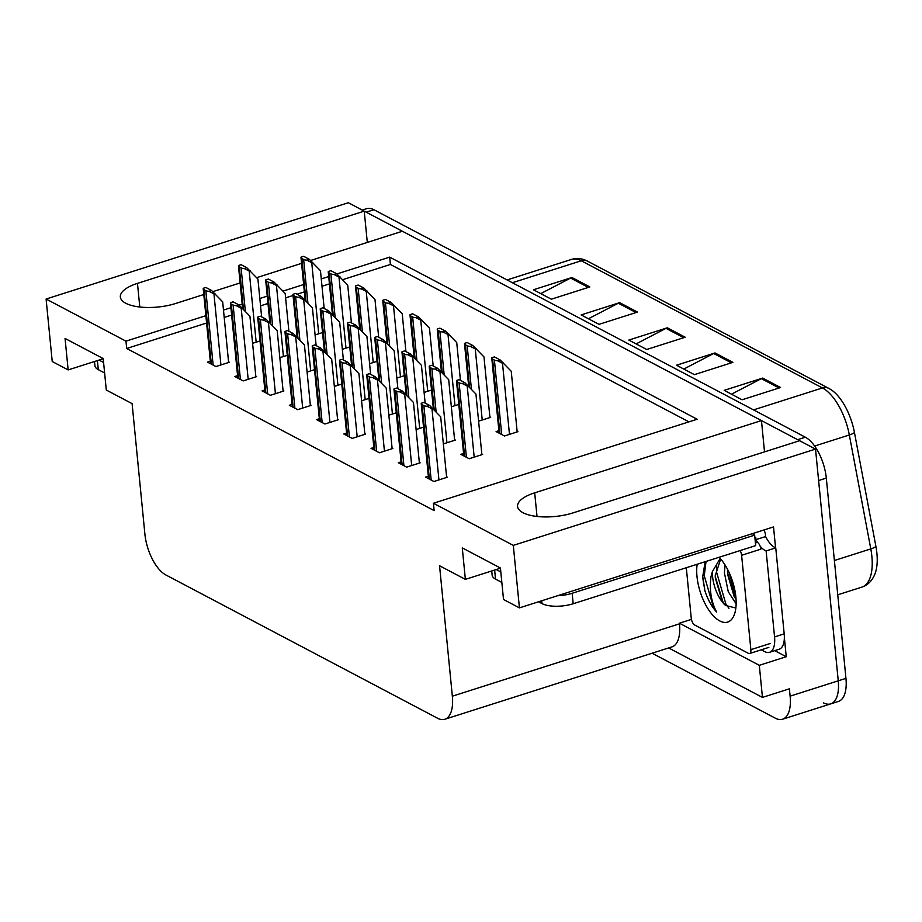 <?xml version="1.0" encoding="UTF-8"?>
<svg xmlns="http://www.w3.org/2000/svg" width="922" height="922" viewBox="0 0 922 922"><rect width="100%" height="100%" fill="white"/><g stroke="black" fill="none" stroke-linecap="round" stroke-linejoin="round"><path stroke-width="1.38" d="M310.633 260.477L402.384 231.249L761.457 420.582L534.691 492.832A36.373 13.657 -5.6 0 0 517.565 506.443A36.373 13.657 -5.6 0 0 522.97 512.701A36.373 13.657 -5.6 0 0 572.85 512.943L799.605 440.704L815.521 449.095L838.248 680.816A34.102 15.639 72.3 0 1 830.71 703.878A34.102 15.639 72.3 0 1 823.45 702.841M205.86 315.693L125.968 341.152L46.1 299.028L348.32 202.736L364.236 211.138L137.47 283.377A36.373 13.657 -5.6 0 0 120.344 296.988A36.373 13.657 -5.6 0 0 125.749 303.246A36.373 13.657 -5.6 0 0 175.618 303.499L203.785 294.521M784.357 637.379L786.247 656.729L774.722 650.644M46.1 299.028L52.231 361.528L68.147 369.918L65.059 338.455L103.206 358.577L106.295 390.029L132.1 403.64L144.892 534.08A34.102 15.639 -107.7 0 0 165.856 574.959L437.547 718.226A34.102 15.639 -107.7 0 0 444.819 719.264A34.102 15.639 -107.7 0 0 452.345 696.191L439.552 565.762L465.368 579.362L462.279 547.91L500.427 568.021L503.516 599.484L519.432 607.875L773.523 526.923L775.575 547.806M668.657 647.947L762.448 697.401L759.302 665.315L679.433 623.191L691.431 619.377M759.302 665.315L786.247 656.729M444.819 719.264L671.965 646.887A34.102 15.639 -107.7 0 0 679.491 623.825L679.433 623.191M762.448 697.401L789.393 688.815L790.119 696.156A34.102 15.639 72.3 0 1 782.594 719.218A34.102 15.639 72.3 0 1 775.321 718.18L652.119 653.214M519.432 607.875L513.3 545.386L815.521 449.095M212.844 291.64L240.123 282.939M256.627 277.683L301.575 263.369M513.3 545.386L433.432 503.262L697.147 419.245L389.695 257.123L336.887 273.949M328.716 276.554L321.271 278.928M303.649 284.541L283.008 291.11M267.265 296.135L259.831 298.498M242.198 304.11L239.098 305.101M230.926 307.706L223.481 310.08M367.302 242.428L364.236 211.138M764.522 451.872L761.457 420.582M465.368 579.362L500.45 568.194M68.147 369.918L103.218 358.739M206.586 323.034L126.694 348.481L434.147 510.604L433.432 503.262M126.694 348.481L125.968 341.152M688.918 421.861L390.409 264.464L342.696 279.666M329.431 283.895L321.997 286.258M304.364 291.882L297.068 294.199M293.046 295.489L285.601 297.852M267.979 303.465L260.546 305.839M231.641 315.047L224.207 317.422M390.409 264.464L389.695 257.123M210.331 361.263L207.554 362.139L215.909 366.541L229.382 362.254L228.552 361.816M237.576 375.634L234.81 376.51L243.154 380.913L256.627 376.614L255.809 376.188M264.833 389.994L262.067 390.882L270.411 395.284L283.884 390.986L283.066 390.559M292.09 404.366L289.312 405.254L297.656 409.656L311.14 405.357L310.311 404.931M319.335 418.738L316.569 419.625L324.913 424.016L338.386 419.729L337.567 419.291M373.848 447.481L371.07 448.357L379.415 452.76L392.887 448.472L392.069 448.034M401.093 461.853L398.327 462.729L406.671 467.131L420.144 462.832L419.326 462.406M428.35 476.213L425.584 477.1L433.928 481.503L447.401 477.204L446.571 476.778M346.591 433.11L343.825 433.985L352.169 438.388L365.642 434.101L364.824 433.663M279.839 357.678L287.272 355.304M307.095 372.05L314.529 369.676M334.34 386.422L341.785 384.048M361.597 400.793L369.031 398.419M388.853 415.154L396.287 412.791M416.099 429.525L423.532 427.163M443.355 443.897L455.387 440.059L454.569 439.633M463.593 453.44L460.827 454.327L469.171 458.73L482.644 454.431L481.826 454.004M252.582 343.307L260.027 340.944M498.883 430.689L496.117 431.577L504.461 435.979L517.933 431.68L517.115 431.254M478.599 421.158L490.677 417.309L489.859 416.882M424.097 392.426L431.531 390.052M396.84 378.055L404.285 375.68M369.595 363.683L377.029 361.309M342.339 349.311L349.772 346.937M451.354 406.786L458.787 404.424M315.082 334.94L322.527 332.577M362.242 210.078L366.633 208.683A34.102 15.639 72.3 0 1 373.906 209.72L805.344 437.212A34.102 15.639 72.3 0 1 826.308 478.092L818.609 480.546L838.248 680.816A34.102 15.639 72.3 0 1 830.71 703.878L782.594 719.218M364.259 211.322A34.102 15.639 72.3 0 1 366.207 212.175L797.634 439.667A34.102 15.639 72.3 0 1 799.432 440.751M831.586 390.064L828.786 388.369A11.364 9.151 117.8 0 1 829.489 388.796A42.216 19.362 72.3 0 1 831.586 390.064A42.216 19.362 72.3 0 1 854.44 432.476L875.9 546.4A42.216 19.362 72.3 0 1 875.151 573.392C872.5 580.422 868.063 584.997 861.828 587.141A45.466 20.86 -107.7 0 0 870.794 548.913L849.335 434.977A45.466 20.86 -107.7 0 0 822.459 387.943L581.275 260.776A11.364 9.151 -62.2 0 1 587.614 261.203L828.786 388.369A11.364 9.151 117.8 0 0 822.459 387.943L753.539 409.898M826.308 478.092L845.947 678.362A34.102 15.639 72.3 0 1 838.409 701.435L830.71 703.878M780.577 387.517L742.072 399.779L724.196 390.352L762.69 378.089L780.577 387.517M637.517 312.085L599.023 324.348L581.137 314.921L619.642 302.658L637.517 312.085M589.838 286.938L551.333 299.201L533.446 289.773L571.951 277.51L589.838 286.938M732.886 362.369L694.393 374.643L676.506 365.216L715.011 352.942L732.886 362.369M685.207 337.233L646.702 349.496L628.827 340.068L667.321 327.794L685.207 337.233M636.111 343.906L665.995 328.359A9.093 7.318 -62.2 0 1 667.321 327.794M683.801 369.054L713.686 353.495A9.093 7.318 -62.2 0 1 715.011 352.942M540.741 293.622L570.626 278.064A9.093 7.318 -62.2 0 1 571.951 277.51M588.42 318.77L618.316 303.211A9.093 7.318 -62.2 0 1 619.642 302.658M731.48 394.201L761.365 378.642A9.093 7.318 -62.2 0 1 762.69 378.089M312.696 262.355L311.74 262.666L306.749 260.131L309.331 259.312L320.464 270.688L324.175 308.49M309.331 259.312L303.649 256.316L301.068 257.134A5.682 2.132 -5.6 0 0 300.998 257.561A5.682 2.132 -5.6 0 0 301.851 258.529L303.638 259.474A5.682 2.132 -5.6 0 0 306.749 260.131M250.15 270.734L249.194 271.045L244.215 268.509L246.796 267.691L257.918 279.078L261.629 316.868M246.796 267.691L241.103 264.695L238.521 265.513A5.682 2.132 -5.6 0 0 238.464 265.939A5.682 2.132 -5.6 0 0 239.305 266.919L241.091 267.853A5.682 2.132 -5.6 0 0 244.215 268.509M214.907 293.507L213.95 293.818L208.971 291.283L211.553 290.465L222.675 301.851L228.621 362.484M211.553 290.465L205.86 287.468L203.278 288.286A5.682 2.132 -5.6 0 0 203.22 288.713A5.682 2.132 -5.6 0 0 204.062 289.692L205.848 290.637A5.682 2.132 -5.6 0 0 208.971 291.283M94.517 361.516L94.92 365.734A22.739 8.54 -5.6 0 0 98.297 369.641L104.624 372.972M99.023 360.076L103.587 362.484M339.953 276.727L338.985 277.026L334.006 274.502L336.588 273.684L347.721 285.059L351.42 322.861M336.588 273.684L330.906 270.688L328.324 271.506A5.682 2.132 -5.6 0 0 328.255 271.921A5.682 2.132 -5.6 0 0 329.096 272.9L330.894 273.846A5.682 2.132 -5.6 0 0 334.006 274.502M367.198 291.098L366.241 291.398L361.263 288.874L363.844 288.044L374.966 299.431L378.677 337.233M363.844 288.044L358.151 285.048L355.581 285.878A5.682 2.132 -5.6 0 0 355.512 286.293A5.682 2.132 -5.6 0 0 356.353 287.272L358.139 288.217A5.682 2.132 -5.6 0 0 361.263 288.874M394.455 305.47L393.498 305.77L388.508 303.246L391.089 302.416L402.223 313.803L405.934 351.605M391.089 302.416L385.408 299.42L382.826 300.249A5.682 2.132 -5.6 0 0 382.757 300.664A5.682 2.132 -5.6 0 0 383.61 301.644L385.396 302.589A5.682 2.132 -5.6 0 0 388.508 303.246M421.711 319.83L420.743 320.141L415.764 317.606L418.346 316.788L429.479 328.174L433.179 365.976M418.346 316.788L412.664 313.791L410.083 314.609A5.682 2.132 -5.6 0 0 410.013 315.036A5.682 2.132 -5.6 0 0 410.855 316.016L412.641 316.961A5.682 2.132 -5.6 0 0 415.764 317.606M277.407 285.105L276.45 285.417L271.46 282.881L274.041 282.063L285.175 293.438L288.886 331.24M274.041 282.063L268.36 279.066L265.778 279.885A5.682 2.132 -5.6 0 0 265.709 280.311A5.682 2.132 -5.6 0 0 266.562 281.279L268.348 282.224A5.682 2.132 -5.6 0 0 271.46 282.881M304.663 299.477L303.695 299.777L298.716 297.253L301.298 296.435L312.431 307.81L316.131 345.612M301.298 296.435L295.616 293.438L293.035 294.256A5.682 2.132 -5.6 0 0 292.966 294.671A5.682 2.132 -5.6 0 0 293.807 295.651L295.593 296.596A5.682 2.132 -5.6 0 0 298.716 297.253M331.908 313.849L330.952 314.148L325.973 311.624L328.543 310.795L339.676 322.181L343.387 359.983M328.543 310.795L322.861 307.798L320.28 308.628A5.682 2.132 -5.6 0 0 320.222 309.043A5.682 2.132 -5.6 0 0 321.063 310.023L322.85 310.968A5.682 2.132 -5.6 0 0 325.973 311.624M359.165 328.22L358.209 328.52L353.218 325.996L355.8 325.166L366.933 336.553L370.632 374.355M355.8 325.166L350.118 322.17L347.536 323A5.682 2.132 -5.6 0 0 347.467 323.415A5.682 2.132 -5.6 0 0 348.309 324.394L350.106 325.339A5.682 2.132 -5.6 0 0 353.218 325.996M242.163 307.879L241.207 308.19L236.216 305.655L238.798 304.836L249.931 316.223L255.878 376.856M238.798 304.836L233.116 301.84L230.535 302.658A5.682 2.132 -5.6 0 0 230.465 303.084A5.682 2.132 -5.6 0 0 231.307 304.064L233.105 304.998A5.682 2.132 -5.6 0 0 236.216 305.655M269.42 322.251L268.452 322.562L263.473 320.026L266.055 319.208L277.188 330.595L283.123 391.228M266.055 319.208L260.373 316.211L257.791 317.03A5.682 2.132 -5.6 0 0 257.722 317.456A5.682 2.132 -5.6 0 0 258.563 318.424L260.35 319.369A5.682 2.132 -5.6 0 0 263.473 320.026M296.665 336.622L295.708 336.922L290.718 334.398L293.3 333.58L304.433 344.955L310.38 405.599M293.3 333.58L287.618 330.583L285.036 331.401A5.682 2.132 -5.6 0 0 284.967 331.816A5.682 2.132 -5.6 0 0 285.82 332.796L287.606 333.741A5.682 2.132 -5.6 0 0 290.718 334.398M323.922 350.994L322.954 351.294L317.975 348.77L320.556 347.94L331.69 359.326L337.636 419.971M320.556 347.94L314.875 344.943L312.293 345.773A5.682 2.132 -5.6 0 0 312.224 346.188A5.682 2.132 -5.6 0 0 313.065 347.168L314.863 348.113A5.682 2.132 -5.6 0 0 317.975 348.77M719.114 557.268A37.064 16.999 72.3 0 1 735.871 597.018A37.064 16.999 72.3 0 1 734.431 614.352A37.064 16.999 72.3 0 1 713.974 616.472A37.064 16.999 72.3 0 1 696.997 576.515A37.064 16.999 72.3 0 1 697.193 564.252M705.123 561.729L702.76 576.55L704.892 590.76C707.808 599.577 711.692 606.641 716.544 611.966C711.104 601.467 709.26 589.665 711.023 576.584L712.406 571.594A25.701 11.79 -107.7 0 0 712.591 576.596A25.701 11.79 -107.7 0 0 725.637 605.489L735.86 608.001M720.059 558.64L712.406 571.594M720.67 558.974L715.23 575.754L715.345 578.14L721.949 600.476L725.637 605.489M727.481 569.208L727.573 574.245L734.166 596.58L736.067 599.438M725.072 565.002L724.404 572.827L728.265 591.717L736.148 603.852M740.078 550.595A5.682 2.605 72.3 0 1 741.611 555.298L750.865 649.664A5.682 2.605 72.3 0 1 749.609 653.514A5.682 2.605 72.3 0 1 748.399 653.341L694.75 625.047A5.682 2.605 72.3 0 1 691.258 618.236L686.302 567.722M755.418 542.977L757.365 542.355A5.682 2.605 72.3 0 1 760.857 549.166L741.611 555.298M727.481 572.62L735.214 598.24M715.253 576.515L722.998 602.135M702.875 578.67L704.892 590.76M729.025 572.343L735.744 595.843M716.659 565.163L716.486 571.882L725.856 603.933L728.945 608.289M706.045 561.429L704.258 575.777L713.628 607.828L716.544 611.966M491.737 570.96L492.152 575.178A22.739 8.54 -5.6 0 0 495.529 579.097L501.845 582.427M538.552 601.778L542.021 603.61A22.739 8.54 -5.6 0 0 573.184 603.76L755.671 545.628L754.645 535.14A22.739 8.54 174.4 0 1 752.502 533.619M754.911 537.803L755.763 537.526L755.971 539.624L765.594 536.558L765.387 534.46A11.364 9.151 -62.2 0 0 763.854 530M496.243 569.531L500.819 571.94M557.533 595.727A22.739 8.54 -5.6 0 0 572.159 593.284L754.645 535.14M784.184 633.852L774.549 636.929A22.739 10.43 72.3 0 1 769.536 652.303L779.159 649.238A22.739 10.43 -107.7 0 0 784.184 633.852L775.748 547.875A22.739 10.43 72.3 0 1 765.594 536.558M769.536 652.303A22.739 10.43 72.3 0 1 764.684 651.612L761.261 649.803M753.47 534.426L753.366 533.342M775.748 547.875L766.124 550.941A22.739 10.43 72.3 0 1 760.143 546.147M757.527 542.436A22.739 10.43 72.3 0 1 755.971 539.624M774.549 636.929L766.124 550.941M448.956 334.202L448 334.513L443.021 331.978L445.603 331.159L456.724 342.546L460.435 380.337M445.603 331.159L439.909 328.163L437.328 328.981A5.682 2.132 -5.6 0 0 437.27 329.408A5.682 2.132 -5.6 0 0 438.111 330.387L439.898 331.332A5.682 2.132 -5.6 0 0 443.021 331.978M476.213 348.574L475.256 348.885L470.266 346.349L472.848 345.531L483.981 356.918L489.928 417.551M472.848 345.531L467.166 342.535L464.584 343.353A5.682 2.132 -5.6 0 0 464.515 343.779A5.682 2.132 -5.6 0 0 465.368 344.759L467.154 345.692A5.682 2.132 -5.6 0 0 470.266 346.349M503.47 362.945L502.502 363.256L497.523 360.721L500.104 359.903L511.237 371.278L517.173 431.922M500.104 359.903L494.423 356.906L491.841 357.724A5.682 2.132 -5.6 0 0 491.772 358.151A5.682 2.132 -5.6 0 0 492.613 359.119L494.399 360.064A5.682 2.132 -5.6 0 0 497.523 360.721M386.422 342.581L385.454 342.892L380.475 340.356L383.056 339.538L394.178 350.925L397.889 388.727M383.056 339.538L377.375 336.542L374.793 337.36A5.682 2.132 -5.6 0 0 374.724 337.786A5.682 2.132 -5.6 0 0 375.565 338.766L377.352 339.711A5.682 2.132 -5.6 0 0 380.475 340.356M413.667 356.952L412.71 357.263L407.72 354.728L410.302 353.91L421.435 365.296L425.146 403.087M410.302 353.91L404.62 350.913L402.038 351.731A5.682 2.132 -5.6 0 0 401.969 352.158A5.682 2.132 -5.6 0 0 402.822 353.138L404.608 354.083A5.682 2.132 -5.6 0 0 407.72 354.728M440.923 371.324L439.955 371.635L434.977 369.1L437.558 368.281L448.691 379.668L454.638 440.301M437.558 368.281L431.876 365.285L429.295 366.103A5.682 2.132 -5.6 0 0 429.226 366.53A5.682 2.132 -5.6 0 0 430.067 367.509L431.865 368.443A5.682 2.132 -5.6 0 0 434.977 369.1M468.169 385.696L467.212 385.995L462.233 383.471L464.815 382.653L475.936 394.028L481.883 454.673M464.815 382.653L459.121 379.657L456.551 380.475A5.682 2.132 -5.6 0 0 456.482 380.901A5.682 2.132 -5.6 0 0 457.324 381.869L459.11 382.814A5.682 2.132 -5.6 0 0 462.233 383.471M351.167 365.366L350.21 365.665L345.231 363.141L347.813 362.311L358.935 373.698L364.882 434.343M347.813 362.311L342.12 359.315L339.55 360.145A5.682 2.132 -5.6 0 0 339.48 360.56A5.682 2.132 -5.6 0 0 340.322 361.539L342.108 362.484A5.682 2.132 -5.6 0 0 345.231 363.141M378.423 379.726L377.467 380.037L372.476 377.501L375.058 376.683L386.191 388.07L392.138 448.714M375.058 376.683L369.376 373.687L366.795 374.505A5.682 2.132 -5.6 0 0 366.726 374.931A5.682 2.132 -5.6 0 0 367.578 375.911L369.365 376.856A5.682 2.132 -5.6 0 0 372.476 377.501M405.68 394.097L404.712 394.409L399.733 391.873L402.315 391.055L413.448 402.441L419.395 463.075M402.315 391.055L396.633 388.058L394.051 388.877A5.682 2.132 -5.6 0 0 393.982 389.303A5.682 2.132 -5.6 0 0 394.823 390.283L396.61 391.228A5.682 2.132 -5.6 0 0 399.733 391.873M432.925 408.469L431.969 408.78L426.99 406.245L429.571 405.426L440.693 416.813L446.64 477.446M429.571 405.426L423.878 402.43L421.296 403.248A5.682 2.132 -5.6 0 0 421.239 403.675A5.682 2.132 -5.6 0 0 422.08 404.654L423.866 405.588A5.682 2.132 -5.6 0 0 426.99 406.245M139.787 307.003L137.47 283.377M790.119 696.156L845.947 678.362M452.345 696.191L679.491 623.825M537.019 516.458L534.691 492.832M854.44 432.476A11.364 2.616 169.3 0 1 849.335 434.977L814.622 446.041M512.367 282.731L581.275 260.776A45.466 20.86 -107.7 0 0 571.594 259.393C576.872 257.791 582.22 258.391 587.614 261.203M875.9 546.4A11.364 2.616 169.3 0 1 870.794 548.913L834.387 560.507M373.906 209.72L366.207 212.175M805.344 437.212L797.634 439.667M683.721 337.706L665.995 328.359M636.042 312.558L618.316 303.211M588.351 287.41L570.626 278.064M731.411 362.842L713.686 353.495M779.102 387.989L761.365 378.642M318.712 333.787L311.74 262.666M307.902 302.958L303.638 259.474M306 300.918L301.851 258.529M256.166 342.166L249.194 271.045M245.356 311.302L241.091 267.853M243.454 309.273L239.305 266.919M220.923 364.939L213.95 293.818M213.143 365.089L205.848 290.637M211.357 364.144L204.062 289.692M97.409 360.583L98.297 369.641M345.969 348.159L338.985 277.026M335.147 317.329L330.894 273.846M333.257 315.289L329.096 272.9M373.214 362.53L366.241 291.398M362.404 331.69L358.139 288.217M360.514 329.661L356.353 287.272M400.471 376.902L393.498 305.77M389.66 346.061L385.396 302.589M387.759 344.033L383.61 301.644M427.716 391.262L420.743 320.141M416.905 360.433L412.641 316.961M415.015 358.404L410.855 316.016M283.423 356.537L276.45 285.417M272.601 325.673L268.348 282.224M270.711 323.645L266.562 281.279M310.668 370.909L303.695 299.777M299.857 340.045L295.593 296.596M297.967 338.005L293.807 295.651M337.925 385.281L330.952 314.148M327.114 354.417L322.85 310.968M325.212 352.377L321.063 310.023M365.181 399.652L358.209 328.52M354.359 368.788L350.106 325.339M352.469 366.749L348.309 324.394M248.179 379.311L241.207 308.19M240.4 379.461L233.105 304.998M238.614 378.516L231.307 304.064M275.424 393.682L268.452 322.562M267.657 393.832L260.35 319.369M265.87 392.887L258.563 318.424M302.681 408.054L295.708 336.922M294.902 408.204L287.606 333.741M293.115 407.259L285.82 332.796M329.938 422.426L322.954 351.294M322.158 422.564L314.863 348.113M320.372 421.631L313.065 347.168M750.865 649.664L770.112 643.533M494.641 570.038L495.529 579.097M542.021 603.61L541.744 600.764M573.184 603.76L572.159 593.284M454.972 405.634L448 334.513M444.162 374.805L439.898 331.332M442.272 372.765L438.111 330.387M482.229 420.006L475.256 348.885M471.419 389.176L467.154 345.692M469.517 387.136L465.368 344.759M509.474 434.377L502.502 363.256M501.706 434.527L494.399 360.064M499.92 433.582L492.613 359.119M392.426 414.013L385.454 342.892M381.616 383.16L377.352 339.711M379.714 381.12L375.565 338.766M419.683 428.384L412.71 357.263M408.872 397.52L404.608 354.083M406.971 395.492L402.822 353.138M446.94 442.756L439.955 371.635M436.118 411.892L431.865 368.443M434.227 409.864L430.067 367.509M474.185 457.128L467.212 385.995M466.417 457.277L459.11 382.814M464.619 456.332L457.324 381.869M357.183 436.798L350.21 365.665M349.415 436.936L342.108 362.484M347.617 435.991L340.322 361.539M384.439 451.158L377.467 380.037M376.66 451.307L369.365 376.856M374.874 450.362L367.578 375.911M411.685 465.529L404.712 394.409M403.917 465.679L396.61 391.228M402.13 464.734L394.823 390.283M438.941 479.901L431.969 408.78M431.173 480.051L423.866 405.588M429.375 479.106L422.08 404.654M861.828 587.141L837.752 594.805M571.594 259.393L507.077 279.942M305.17 300.019L300.998 257.561M242.624 308.374L238.464 265.939M210.573 363.729L203.22 288.713M332.416 314.39L328.255 271.921M359.672 328.762L355.512 286.293M386.929 343.134L382.757 300.664M414.174 357.505L410.013 315.036M269.869 322.746L265.709 280.311M297.126 337.118L292.966 294.671M324.383 351.478L320.222 309.043M351.628 365.85L347.467 323.415M237.818 378.101L230.465 303.084M265.075 392.472L257.722 317.456M292.332 406.844L284.967 331.816M319.577 421.204L312.224 346.188M749.609 653.514L768.856 647.371M441.431 371.877L437.27 329.408M468.687 386.237L464.515 343.779M499.125 433.167L491.772 358.151M378.884 380.221L374.724 337.786M406.141 394.593L401.969 352.158M433.386 408.965L429.226 366.53M463.835 455.917L456.482 380.901M346.833 435.576L339.48 360.56M374.09 449.948L366.726 374.931M401.335 464.319L393.982 389.303M428.592 478.691L421.239 403.675"/></g></svg>
